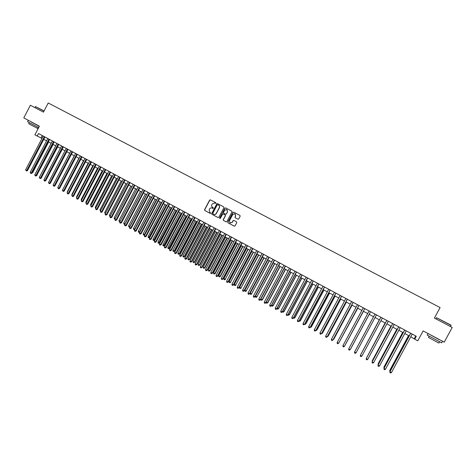 <?xml version="1.0" encoding="UTF-8"?>
<svg xmlns="http://www.w3.org/2000/svg" width="476" height="476" viewBox="0 0 476 476"><rect width="100%" height="100%" fill="white"/><g stroke="black" fill="none" stroke-linecap="round" stroke-linejoin="round"><path stroke-width="0.71" d="M216.044 203.317L215.878 202.758L210.416 199.878L209.624 200.14L204.573 209.702L204.739 210.463L210.249 213.403L210.809 213.218L209.773 212.183L209.196 209.708L209.618 208.91C210.261 207.929 211.106 207.655 212.159 208.077L213.426 208.268L212.546 207.328C211.612 206.697 211.362 205.84 211.808 204.763L212.231 203.966L214.64 203.068L216.044 203.317M237.899 219.198L238.708 218.942L240.148 216.229L239.91 215.414L233.734 212.159L232.925 212.421L227.82 222.06L228.016 222.845L234.216 226.148L235.025 225.892L236.762 222.619L236.53 221.81L233.877 220.4L233.073 220.662L232.211 222.28L229.956 222.917L229.42 220.799L232.782 214.456L234.858 213.718L235.578 215.931L235.019 216.991L235.257 217.8L237.899 219.198M37.176 136.082L38.502 133.536L416.298 336.258L414.721 339.168L417.773 340.81L423.128 330.903L444.239 342.161L452.2 327.476L434.398 318.099L440.092 307.573L48.231 102.983L43.471 112.146L30.363 105.244L23.8 117.893L39.383 126.205L34.891 134.851L41.977 138.397M223.928 207.679L223.69 206.876L217.544 203.639L216.794 203.918L211.725 213.504L211.903 214.277L218.044 217.544L218.841 217.288L223.928 207.679M225.636 207.899L231.776 211.13L232.014 211.939L226.909 221.578L226.106 221.834L223.434 220.412L223.244 219.626L225.315 215.729L225.083 214.92L223.339 213.998L222.536 214.254L220.388 218.311L219.793 218.472L219.662 217.931L224.839 208.161L225.636 207.899L231.842 211.171M410.8 336.752L414.721 339.168M43.744 139.349L46.553 140.854M48.32 141.806L51.146 143.324M52.907 144.276L55.757 145.805M57.513 146.751L60.381 148.292M62.136 149.238L65.028 150.791M66.777 151.731L69.686 153.296M71.43 154.236L74.363 155.813M76.106 156.753L79.064 158.341M80.801 159.276L83.776 160.876M85.507 161.804L88.506 163.417M90.238 164.351L93.254 165.975M94.986 166.903L98.026 168.54M99.746 169.462L102.81 171.11M104.53 172.038L107.612 173.692M109.331 174.615L112.437 176.287M114.145 177.209L117.274 178.893M118.982 179.809L122.136 181.505M123.837 182.421L127.015 184.129M128.716 185.045L131.911 186.759M133.607 187.675L136.826 189.406M138.516 190.317L141.759 192.06M143.449 192.964L146.715 194.72M148.399 195.63L151.683 197.397M153.367 198.302L156.675 200.081M158.353 200.985L161.691 202.776M163.357 203.674L166.719 205.483M168.385 206.382L171.771 208.196M173.431 209.095L176.84 210.927M178.5 211.814L181.927 213.665M183.581 214.551L187.038 216.413M188.692 217.3L192.173 219.168M193.815 220.055L197.32 221.941M198.962 222.822L202.49 224.72M204.127 225.6L207.685 227.51M209.315 228.391L212.897 230.313M214.521 231.187L218.127 233.127M219.745 234.002L223.381 235.953M224.999 236.822L228.653 238.791M230.265 239.66L233.948 241.641M235.555 242.504L239.267 244.497M240.868 245.36L244.605 247.371M246.199 248.228L249.965 250.251M251.554 251.108L255.344 253.143M256.933 254L260.747 256.052M262.33 256.903L266.173 258.968M267.744 259.813L271.618 261.895M273.188 262.74L277.086 264.84M278.65 265.679L282.577 267.792M284.136 268.631L288.093 270.755M289.646 271.594L293.627 273.736M295.174 274.563L299.184 276.723M300.725 277.55L304.765 279.721M306.3 280.548L310.37 282.738M311.899 283.559L315.999 285.767M317.522 286.582L321.645 288.801M323.168 289.622L327.321 291.853M328.833 292.669L333.022 294.918M334.527 295.727L338.739 297.994M340.239 298.803L344.487 301.088M345.981 301.891L350.253 304.188M351.74 304.991L356.048 307.306M357.53 308.103L361.861 310.429M363.343 311.227L367.704 313.571M369.174 314.362L373.565 316.724M375.04 317.522L379.443 319.89M380.937 320.693L385.352 323.061M386.863 323.876L391.278 326.25M392.807 327.072L397.228 329.452M398.781 330.284L403.208 332.664M404.778 333.509L409.211 335.895M42.293 135.571L41.073 137.909M415.732 335.955L414.293 338.626M213.26 207.709L212.546 207.328M212.159 208.077L212.873 208.458M215.931 202.794L210.559 199.962L209.761 200.223L204.716 209.773L204.882 210.535L210.309 213.426M223.762 206.917L217.681 203.716L216.931 203.996L211.868 213.569L212.04 214.343L218.115 217.574M217.764 204.704L217.205 204.888L212.754 213.302L213.665 214.26C214.724 214.688 215.569 214.414 216.217 213.432L219.263 207.679C219.71 206.59 219.46 205.733 218.514 205.102L217.764 204.704M213.754 214.307L213.801 214.331C214.855 214.759 215.705 214.48 216.354 213.504L216.217 213.432M218.615 205.156L218.645 205.174C219.591 205.805 219.841 206.661 219.394 207.75L216.354 213.504M226.177 221.864L223.482 220.436M223.339 213.998L225.213 214.991L225.44 215.795L223.375 219.692L223.613 220.501M225.767 207.97L224.964 208.232L219.799 217.996L219.912 218.526M227.457 211.677L226.737 209.47L224.678 210.214L223.5 212.439L223.732 213.248L225.475 214.17L226.273 213.908L227.582 211.749L226.933 209.577M223.857 213.313L225.6 214.236L226.273 213.908M227.582 211.749L226.403 213.98M235.049 213.819L235.697 215.997L235.138 217.056L235.334 217.841M230.164 223.024L232.211 222.28M233.972 220.453L233.192 220.727L232.336 222.346M239.975 215.455L233.817 212.213L233.05 212.492L227.945 222.119L228.182 222.935L234.287 226.177M32.368 172.455L32.731 172.586L48.653 141.985M32.731 172.586L32.172 172.836M44.339 136.671L26.775 170.45L25.639 169.819L43.197 136.059M44.964 137.005L27.447 170.694L26.775 170.45L26.293 170.991L25.639 169.819M27.447 170.694L26.293 170.991M35.45 106.564L44.101 110.938M44.024 111.086L35.397 106.576M38.657 127.604L27.578 121.689L28.203 120.482M39.306 126.354L31.089 121.898M37.663 128.449L28.721 123.766L29.28 122.695M37.812 125.491L31.136 121.802M37.842 125.444L39.353 126.259M436.581 317.718L451.04 325.15M451.099 325.4L436.51 317.742M441.663 342.809L427.168 335.05L427.912 333.676M439.146 339.543L431.262 335.324M438.902 343.053L428.471 337.454L429.126 336.24M439.116 339.608L431.298 335.259M36.932 174.966L53.163 144.412M37.211 175.067L36.777 175.263M41.507 177.483L57.691 146.846M41.704 177.554L41.4 177.691M46.101 180.011L62.237 149.291M50.694 182.576L66.801 151.743M48.921 139.129L31.315 172.966L30.178 172.336L47.773 138.51M49.54 139.462L31.981 173.204L31.315 172.966L30.833 173.508L30.178 172.336M31.981 173.204L30.833 173.508M53.52 141.598L35.878 175.495L34.736 174.865L52.366 140.979M54.127 141.925L36.533 175.727L35.878 175.495L35.391 176.031L34.736 174.865M36.533 175.727L35.391 176.031M58.137 144.073L40.454 178.03L39.306 177.393L56.977 143.454M58.738 144.395L41.103 178.256L40.454 178.03L39.96 178.571L39.306 177.393M41.103 178.256L39.96 178.571M62.767 146.56L45.047 180.577L43.893 179.94L61.606 145.936M63.362 146.876L45.69 180.803L45.047 180.577L44.548 181.112L43.893 179.94M45.69 180.803L44.548 181.112M69.663 153.284L53.55 184.242M67.419 149.053L49.659 183.135L48.504 182.492L66.253 148.429M68.008 149.369L50.289 183.349L49.659 183.135L49.159 183.671L48.504 182.492M50.289 183.349L49.159 183.671M74.262 155.759L58.191 186.812M72.09 151.558L54.288 185.7L53.128 185.057L70.918 150.934M72.667 151.868L54.913 185.914L54.288 185.7L53.782 186.235L53.128 185.057M54.913 185.914L53.782 186.235M78.879 158.24L62.85 189.394M62.737 189.615L62.671 189.293M76.773 154.075L58.929 188.27L57.769 187.627L75.601 153.445M77.344 154.379L59.548 188.484L58.929 188.27L58.423 188.805L57.769 187.627M59.548 188.484L58.423 188.805M83.508 160.733L67.265 191.84L67.527 191.983M67.36 192.304L67.265 191.84M81.479 156.598L63.594 190.858L62.427 190.21L80.301 155.967M82.039 156.901L64.206 191.06L63.594 190.858L63.082 191.388L62.427 190.21M64.206 191.06L63.082 191.388M88.161 163.232L71.882 194.392L72.221 194.583M72.001 195.005L71.882 194.392M86.198 159.133L68.276 193.452L67.104 192.804L85.014 158.496M86.751 159.43L68.877 193.649L68.276 193.452L67.753 193.982L67.104 192.804M68.877 193.649L67.753 193.982M92.826 165.743L76.511 196.957L76.934 197.195M76.66 197.719L76.511 196.957M90.94 161.673L72.971 196.052L71.793 195.404L89.75 161.037M91.481 161.965L73.566 196.249L72.971 196.052L72.447 196.588L71.793 195.404M73.566 196.249L72.447 196.588M97.515 168.266L81.158 199.533L81.664 199.813M81.336 200.444L81.158 199.533M95.694 164.226L77.689 198.67L76.505 198.016L94.504 163.589M96.229 164.517L78.272 198.861L77.689 198.67L77.16 199.2L76.505 198.016M78.272 198.861L77.16 199.2M102.215 170.795L85.823 202.116L86.412 202.443M86.085 203.073L85.823 202.116M100.472 166.79L82.419 201.294L81.235 200.634L99.276 166.148M101.001 167.07L83.002 201.479L82.419 201.294L81.89 201.824L81.235 200.634M83.002 201.479L81.89 201.824M105.261 169.361L87.173 203.924L85.983 203.264L104.06 168.718M105.785 169.64L87.745 204.109L87.173 203.924L86.638 204.454L85.983 203.264M87.745 204.109L86.638 204.454M110.075 171.943L91.945 206.566L90.749 205.906L108.867 171.295M110.587 172.217L92.505 206.745L91.945 206.566L91.404 207.096L90.749 205.906M92.505 206.745L91.404 207.096M106.939 173.329L90.511 204.71L91.178 205.085M90.851 205.715L90.511 204.71M111.676 175.876L95.212 207.316L95.968 207.732M95.634 208.363L95.212 207.316M116.43 178.435L99.93 209.928L100.769 210.392M100.436 211.029L99.93 209.928M114.9 174.531L96.729 209.22L95.533 208.559L113.693 173.883M115.406 174.805L97.288 209.392L96.729 209.22L96.188 209.749L95.533 208.559M97.288 209.392L96.188 209.749M121.201 181.005L104.666 212.552L105.589 213.064M105.255 213.694L104.666 212.552M119.75 177.137L101.537 211.885L100.335 211.219L118.536 176.483M120.249 177.399L102.084 212.052L101.537 211.885L100.983 212.415L100.335 211.219M102.084 212.052L100.983 212.415M125.997 183.581L109.415 215.182L110.426 215.741M110.099 216.372L109.581 216.092L109.415 215.182M124.617 179.75L106.362 214.563L105.154 213.891L123.397 179.095M125.105 180.005L106.898 214.724L106.362 214.563L105.809 215.087L105.321 214.819L105.154 213.891M106.898 214.724L105.809 215.087M130.805 186.17L114.186 217.824L115.287 218.43M114.966 219.043L114.353 218.74L114.186 217.824M115.138 218.722L114.829 219.002M129.502 182.367L111.206 217.246L109.992 216.574L128.282 181.713M129.984 182.623L111.735 217.401L111.206 217.246L110.646 217.77L110.158 217.502L109.992 216.574M111.735 217.401L110.646 217.77M135.63 188.764L118.976 220.477L120.16 221.132M119.869 221.691L119.143 221.394L118.976 220.477M120.136 221.179L119.619 221.655M134.41 184.997L116.067 219.942L114.847 219.263L133.179 184.343M134.875 185.253L116.59 220.09L116.067 219.942L115.501 220.459L115.014 220.192L114.847 219.263M116.59 220.09L115.501 220.459M140.48 191.37L123.784 223.143L124.992 223.809L141.693 192.024M124.831 224.273L123.944 224.053L123.784 223.143M124.426 224.321L125.069 223.827M139.331 187.639L120.946 222.643L119.726 221.965L138.099 186.979M139.789 187.889L121.457 222.792L120.946 222.643L120.374 223.167L119.887 222.893L119.726 221.965M121.457 222.792L120.374 223.167M145.341 193.988L128.615 225.814L129.823 226.481L146.56 194.642M129.811 226.868L128.77 226.725L128.615 225.814M129.252 226.992L129.99 226.528M144.276 190.293L125.848 225.362L124.617 224.678L143.038 189.626M144.728 190.537L126.348 225.499L125.271 225.88L124.783 225.606L124.617 224.678M126.348 225.499L125.271 225.88M150.226 196.612L133.458 228.498L134.672 229.17L151.451 197.272M134.815 229.468L133.613 229.408L133.458 228.498M134.095 229.682L134.934 229.242M149.232 192.953L130.763 228.087L129.531 227.403L147.994 192.286M149.678 193.191L131.257 228.224L130.186 228.605L129.692 228.331L129.531 227.403M131.257 228.224L130.186 228.605M155.128 199.248L138.32 231.187L139.539 231.866L156.354 199.908M139.837 232.08L139.147 232.425L138.474 232.104L138.32 231.187M138.962 232.371L139.902 231.961M160.049 201.895L143.199 233.894L144.424 234.573L161.281 202.556M143.841 235.079L144.882 234.692L143.841 235.079L143.353 234.811L143.199 233.894M164.988 204.549L148.101 236.608L149.327 237.286L149.785 237.405L166.624 205.43M149.785 237.405L148.744 237.792L166.225 205.215M148.744 237.792L148.25 237.524L148.101 236.608M154.212 195.63L135.702 230.824L134.464 230.134L152.969 194.958M154.646 195.862L136.19 230.955L135.119 231.342L134.625 231.068L134.464 230.134M136.19 230.955L135.119 231.342M159.216 198.314L140.658 233.567L139.414 232.883L157.961 197.641M159.638 198.54L141.134 233.698L140.069 234.085L139.575 233.811L139.414 232.883M141.134 233.698L140.069 234.085M164.232 201.003L145.632 236.328L144.389 235.638L162.976 200.331M164.648 201.229L146.102 236.447L145.037 236.84L144.543 236.566L144.389 235.638M146.102 236.447L145.037 236.84M169.944 207.215L153.022 239.333L154.254 240.011L154.7 240.124L171.58 208.095M154.7 240.124L153.659 240.517L171.187 207.887M153.659 240.517L153.165 240.249L153.022 239.333M169.272 203.71L150.63 239.095L149.375 238.399L168.01 203.032M169.676 203.924L151.088 239.214L150.029 239.606L149.529 239.333L149.375 238.399M151.088 239.214L150.029 239.606M174.924 209.892L157.961 242.064L159.198 242.748L159.633 242.861L176.554 210.773M159.633 242.861L158.597 243.254L176.168 210.565M158.597 243.254L158.103 242.98L157.961 242.064M174.329 206.423L155.64 241.873L154.385 241.177L173.062 205.745M174.728 206.638L156.092 241.986L155.039 242.385L154.533 242.111L154.385 241.177M156.092 241.986L155.039 242.385M179.916 212.582L162.917 244.813L164.155 245.497L164.583 245.598L181.546 213.456M164.583 245.598L163.554 246.003L181.172 213.254M163.554 246.003L163.06 245.729L162.917 244.813M179.41 209.148L160.674 244.664L159.418 243.968L178.137 208.464M179.797 209.357L161.12 244.771L160.067 245.176L159.561 244.896L159.418 243.968M161.12 244.771L160.067 245.176M184.932 215.277L167.891 247.568L169.135 248.258L169.557 248.353L186.556 216.152M169.557 248.353L168.528 248.758L186.187 215.955M168.528 248.758L168.034 248.484L167.891 247.568M184.51 211.885L165.731 247.466L164.464 246.764L183.23 211.195M184.884 212.088L166.16 247.568L165.112 247.978L164.607 247.693L164.464 246.764M166.16 247.568L165.112 247.978M189.966 217.984L172.883 250.334L174.139 251.025L174.549 251.12L191.584 218.859M174.549 251.12L173.526 251.53L174.139 251.025L191.227 218.662M173.526 251.53L173.026 251.251L172.883 250.334M195.023 220.703L177.899 253.107L179.155 253.803L179.559 253.892L196.636 221.572M179.559 253.892L178.542 254.303L179.155 253.803L196.29 221.388M178.542 254.303L178.036 254.029L177.899 253.107M200.099 223.434L182.933 255.898L184.194 256.594L184.587 256.677L201.705 224.297M184.587 256.677L183.575 257.094L184.194 256.594L201.366 224.119M183.575 257.094L183.07 256.814L182.933 255.898M189.626 214.628L170.801 250.275L169.533 249.573L188.341 213.944M189.995 214.825L171.229 250.37L170.182 250.787L169.676 250.507L169.533 249.573M171.229 250.37L170.182 250.787M194.761 217.383L175.9 253.101L174.621 252.393L193.476 216.693M195.124 217.58L176.31 253.19L175.269 253.607L174.763 253.327L174.621 252.393M176.31 253.19L175.269 253.607M199.92 220.156L181.011 255.933L179.732 255.225L198.629 219.46M200.271 220.34L181.415 256.017L180.38 256.439L179.869 256.159L179.732 255.225M181.415 256.017L180.38 256.439M205.192 226.171L187.984 258.694L189.252 259.396L189.632 259.474L206.792 227.034M189.632 259.474L188.627 259.896L189.252 259.396L206.465 226.856M188.627 259.896L188.121 259.616L187.984 258.694M205.102 222.935L186.146 258.777L184.861 258.063L203.805 222.238M205.442 223.113L186.538 258.855L185.509 259.283L184.997 258.998L184.861 258.063M186.538 258.855L185.509 259.283M210.303 228.92L193.06 261.502L194.333 262.211L194.702 262.282L211.903 229.783M194.702 262.282L193.696 262.704L194.333 262.211L211.582 229.61M193.696 262.704L193.191 262.425L193.06 261.502M210.303 225.725L191.298 261.633L190.007 260.919L209 225.023M210.63 225.898L191.685 261.711L190.656 262.139L190.144 261.854L190.007 260.919M191.685 261.711L190.656 262.139M215.438 231.681L198.153 264.323L199.426 265.031L199.789 265.096L217.032 232.544M199.789 265.096L198.79 265.531L199.426 265.031L216.723 232.377M198.79 265.531L198.278 265.245L198.153 264.323M215.521 228.522L196.475 264.501L195.178 263.787L214.212 227.825M215.842 228.694L196.85 264.573L195.826 265.007L195.309 264.721L195.178 263.787M196.85 264.573L195.826 265.007M220.59 234.454L203.264 267.155L204.549 267.869L204.9 267.928L222.179 235.311M204.9 267.928L203.901 268.363L204.549 267.869L221.881 235.15M203.901 268.363L203.389 268.077L203.264 267.155M220.763 231.336L201.669 267.381L200.366 266.661L219.448 230.634M221.072 231.503L202.032 267.441L201.015 267.887L200.497 267.595L200.366 266.661M202.032 267.441L201.015 267.887M225.767 237.238L208.399 269.999L209.684 270.713L210.029 270.767L227.35 238.089M210.029 270.767L209.035 271.207L209.684 270.713L227.058 237.935M209.035 271.207L208.524 270.921L208.399 269.999M226.023 234.162L206.881 270.273L205.578 269.547L224.708 233.454M226.326 234.323L207.238 270.326L206.227 270.773L205.703 270.487L205.578 269.547M207.238 270.326L206.227 270.773M230.955 240.029L213.551 272.855L214.843 273.569L215.176 273.617L232.538 240.88M215.176 273.617L214.188 274.063L214.843 273.569L232.258 240.731M214.188 274.063L213.67 273.771L213.551 272.855M231.306 236.994L212.117 273.176L210.809 272.45L229.985 236.286M231.598 237.149L212.463 273.224L211.457 273.676L210.933 273.385L210.809 272.45M212.463 273.224L211.457 273.676M236.173 242.831L218.722 275.717L220.019 276.437L220.346 276.479L237.75 243.682M220.346 276.479L219.359 276.925L220.019 276.437L237.476 243.539M219.359 276.925L218.841 276.639L218.722 275.717M236.608 239.839L217.377 276.086L216.062 275.36L235.281 239.13M236.887 239.987L217.71 276.134L216.711 276.586L216.181 276.294L216.062 275.36M217.71 276.134L216.711 276.586M241.409 245.652L223.916 278.591L225.219 279.317L242.98 246.497M225.535 279.352L224.553 279.805L225.219 279.317L242.718 246.354M224.553 279.805L224.035 279.513L223.916 278.591M241.933 242.7L222.655 279.013L221.334 278.281L240.6 241.981M242.207 242.843L222.982 279.055L221.983 279.513L221.453 279.222L221.334 278.281M222.982 279.055L221.983 279.513M246.663 248.478L229.129 281.483L230.438 282.203L248.228 249.317M230.741 282.238L229.765 282.69L230.438 282.203L247.978 249.186M229.765 282.69L229.242 282.405L229.129 281.483M247.282 245.568L227.956 281.953L226.63 281.215L245.943 244.848M247.538 245.705L228.272 281.982L227.278 282.446L226.743 282.155L226.63 281.215M228.272 281.982L227.278 282.446M251.941 251.316L234.365 284.38L235.674 285.106L253.5 252.155M235.971 285.13L235.001 285.594L235.674 285.106L253.262 252.024M235.001 285.594L234.478 285.303L234.365 284.38M252.649 248.448L233.276 284.898L231.943 284.16L251.304 247.728M252.899 248.579L233.579 284.928L232.591 285.398L232.056 285.1L231.943 284.16M233.579 284.928L232.591 285.398M257.236 254.16L239.618 287.29L240.933 288.022L258.795 254.999M241.219 288.039L240.255 288.504L240.933 288.022L258.563 254.874M240.255 288.504L239.731 288.212L239.618 287.29M258.04 251.34L238.619 287.861L237.28 287.117L256.689 250.614M258.278 251.465L238.91 287.879L237.929 288.355L237.393 288.057L237.28 287.117M238.91 287.879L237.929 288.355M262.556 257.022L244.896 290.211L246.217 290.943L264.109 257.855M246.491 290.961L245.533 291.431L246.217 290.943L263.888 257.742M245.533 291.431L245.003 291.133L244.896 290.211M263.448 254.243L243.98 290.836L242.635 290.092L262.097 253.518M263.674 254.362L244.265 290.848L243.284 291.324L242.748 291.026L242.635 290.092M244.265 290.848L243.284 291.324M267.893 259.896L250.192 293.145L251.518 293.882L269.44 260.729M251.786 293.888L250.828 294.364L251.518 293.882L269.232 260.616M250.828 294.364L250.299 294.067L250.192 293.145M268.886 257.159L249.364 293.817L248.02 293.073L267.524 256.427M269.101 257.272L249.638 293.829L248.662 294.311L248.127 294.013L248.02 293.073M249.638 293.829L248.662 294.311M273.254 262.776L255.511 296.09L256.844 296.828L274.795 263.609M257.094 296.828L256.147 297.31L256.844 296.828L274.598 263.502M256.147 297.31L255.612 297.012L255.511 296.09M274.337 260.086L254.773 296.816L253.416 296.066L272.974 259.355M274.545 260.193L255.035 296.816L254.065 297.304L253.524 297.006L253.416 296.066M255.035 296.816L254.065 297.304M260.86 299.053L262.431 299.785L280.174 266.5M262.431 299.785L261.485 300.267L262.187 299.791L279.989 266.399M261.485 300.267L260.949 299.969L260.854 299.077M279.817 263.026L260.199 299.826L258.843 299.071L278.442 262.288M280.013 263.127L260.455 299.82L259.491 300.314L258.944 300.011L258.843 299.071M260.455 299.82L259.491 300.314M266.304 302.07L267.786 302.748L285.57 269.404M267.786 302.748L266.846 303.236L267.554 302.76L285.398 269.309M266.846 303.236L266.304 302.938L266.227 302.206M285.314 265.977L265.656 302.843L264.287 302.087L283.94 265.239M285.499 266.072L265.894 302.837L264.936 303.331L264.388 303.028L264.287 302.087M265.894 302.837L264.936 303.331M271.766 305.092L273.164 305.729L290.991 272.32M273.164 305.729L272.224 306.223L272.938 305.747L290.824 272.23M272.224 306.223L271.629 305.354M290.836 268.94L271.13 305.878L269.755 305.122L289.456 268.196M291.009 269.029L271.356 305.86L270.404 306.365L269.856 306.062L269.755 305.122M271.356 305.86L270.404 306.365M277.252 308.133L278.561 308.716L296.435 275.241M278.561 308.716L277.627 309.216L278.347 308.74L296.28 275.158M277.627 309.216L277.05 308.513M296.381 271.915L276.621 308.924L275.247 308.162L294.995 271.171M296.542 271.998L276.842 308.9L275.89 309.406L275.342 309.102L275.247 308.162M276.842 308.9L275.89 309.406M282.762 311.185L283.982 311.72L301.897 278.18M283.982 311.72L283.053 312.22L283.779 311.744L301.754 278.103M283.053 312.22L282.488 311.691M301.951 274.902L282.143 311.982L280.757 311.215L300.558 274.152M302.099 274.979L282.351 311.953L281.405 312.464L280.852 312.161L280.757 311.215M282.351 311.953L281.405 312.464M288.289 314.243L289.42 314.731L307.383 281.132M289.42 314.731L288.498 315.237L289.229 314.767L307.252 281.06M288.498 315.237L287.95 314.886M307.544 277.901L287.683 315.053L286.296 314.285L306.139 277.151M307.68 277.978L287.879 315.017L286.939 315.534L286.385 315.225L286.296 314.285M287.879 315.017L286.939 315.534M293.847 317.319L294.888 317.76L312.893 284.095M294.888 317.76L293.966 318.271L294.704 317.801L312.768 284.029M293.966 318.271L293.484 317.998M299.422 320.407L300.374 320.794L318.42 287.07M300.374 320.794L299.458 321.312L300.201 320.842L318.313 287.01M299.458 321.312L299.059 321.092M305.021 323.507L305.878 323.847L323.977 290.057M305.878 323.847L304.973 324.37L305.723 323.9L323.876 290.003M304.973 324.37L304.652 324.192M310.644 326.625L311.411 326.905L329.553 293.055M311.411 326.905L310.507 327.434L311.262 326.97L329.463 293.008M316.284 329.749L316.962 329.981L335.146 296.066M316.962 329.981L316.064 330.517L316.826 330.052L335.068 296.024M321.954 332.891L322.538 333.069L340.768 299.089M322.538 333.069L321.645 333.605L322.413 333.146L340.703 299.053M313.154 280.911L293.246 318.141L291.853 317.367L311.75 280.162M313.279 280.983L293.43 318.093L292.496 318.617L291.937 318.307L291.853 317.367M293.43 318.093L292.496 318.617M318.789 283.94L298.833 321.235L297.435 320.461L317.379 283.178M318.908 283.999L299.005 321.187L298.077 321.711L297.518 321.401L297.435 320.461M299.005 321.187L298.077 321.711M324.453 286.974L304.444 324.34L303.034 323.567L323.031 286.213M324.555 287.028L304.604 324.287L303.682 324.816L303.117 324.507L303.034 323.567M304.604 324.287L303.682 324.816M330.136 290.027L310.072 327.464L308.662 326.685L328.714 289.259M330.225 290.074L310.227 327.405L309.305 327.94L308.74 327.625L308.662 326.685M310.227 327.405L309.305 327.94M335.842 293.085L315.731 330.6L314.315 329.814L334.414 292.318M335.919 293.127L315.868 330.528L314.957 331.07L314.392 330.76L314.315 329.814M315.868 330.528L314.957 331.07M341.572 296.161L321.407 333.747L319.985 332.962L340.138 295.394M341.637 296.197L321.538 333.67L320.628 334.217L320.062 333.902L319.985 332.962M321.538 333.67L320.628 334.217M327.649 336.044L328.137 336.169L346.409 302.123M327.304 336.681L328.023 336.252L346.361 302.093M347.325 299.249L327.113 336.907L325.685 336.115L345.885 298.476M347.379 299.279L327.226 336.824L326.328 337.377L325.757 337.062L325.685 336.115M333.367 339.209L333.759 339.281L352.079 305.17M333.099 339.697L333.658 339.37L352.038 305.146M353.103 302.349L332.837 340.084L331.403 339.287L351.657 301.576M353.144 302.373L332.944 339.989L332.046 340.548L331.474 340.233L331.403 339.287M339.102 342.387L357.768 308.228M338.918 342.732L357.738 308.216M358.904 305.461L338.591 343.267L337.151 342.47L357.452 304.682M358.94 305.479L338.68 343.172L337.793 343.737L337.216 343.416L337.151 342.47M344.868 345.576L363.48 311.304M344.761 345.778L363.462 311.292M364.735 308.591L344.362 346.468L342.916 345.671L363.277 307.805M364.753 308.603L344.445 346.367L343.559 346.933L342.982 346.611L342.916 345.671M350.758 348.7L369.221 314.386L350.758 348.7M348.712 348.878L348.771 349.824L349.354 350.146L350.229 349.574L370.59 311.732L350.163 349.682L348.712 348.878L369.12 310.941M354.989 351.24L373.541 316.713L355.013 351.199M355.988 352.912L355.167 353.37L354.584 353.049L354.531 352.103L374.993 314.095L354.584 351.984L355.988 352.912L376.462 314.886M379.312 319.818L360.844 354.424M379.33 319.824L360.743 354.608M385.12 322.936L366.698 357.666M385.143 322.954L366.52 358M390.945 326.072L372.309 360.63L372.577 360.927M390.986 326.096L372.286 360.766L372.321 361.403M396.794 329.219L378.111 363.842L378.479 364.194M396.847 329.249L378.105 363.985L378.14 364.824M402.672 332.379L383.936 367.073L384.412 367.478M402.738 332.415L383.942 367.222L384.031 368.18M380.865 317.248L360.374 355.34L380.883 317.254M361.837 356.155L361.01 356.613L360.427 356.286L360.374 355.34L361.837 356.155L382.365 318.051M386.774 320.419L366.234 358.595L386.804 320.431M367.71 359.41L366.877 359.868L366.288 359.541L366.234 358.595L367.71 359.41L388.285 321.229M392.706 323.603L372.131 361.855L392.748 323.62M373.606 362.676L372.767 363.134L372.178 362.807L372.131 361.855L373.606 362.676L394.241 324.424M398.662 326.798L378.045 365.14L398.715 326.828M379.527 365.961L378.682 366.413L378.087 366.086L378.045 365.14L379.527 365.961L400.215 327.631M404.648 330.005L383.983 368.43L404.713 330.041M385.477 369.257L384.626 369.709L384.025 369.376L383.983 368.43L385.477 369.257L406.218 330.85M408.569 335.55L389.79 370.31L390.368 370.774M408.646 335.592L389.808 370.465L389.844 371.399L389.79 370.31M410.651 333.23L389.951 371.738L410.734 333.271M391.45 372.565L390.588 373.017L389.993 372.684L389.951 371.738L391.45 372.565L412.246 334.081M389.993 372.684L389.933 371.577M34.879 107.618L35.414 106.588M38.217 127.384L37.646 128.49M435.909 318.896L436.528 317.748M450.469 326.566L451.123 325.358M439.562 341.833L438.872 343.107M441.627 342.881L442.412 341.429"/></g></svg>
